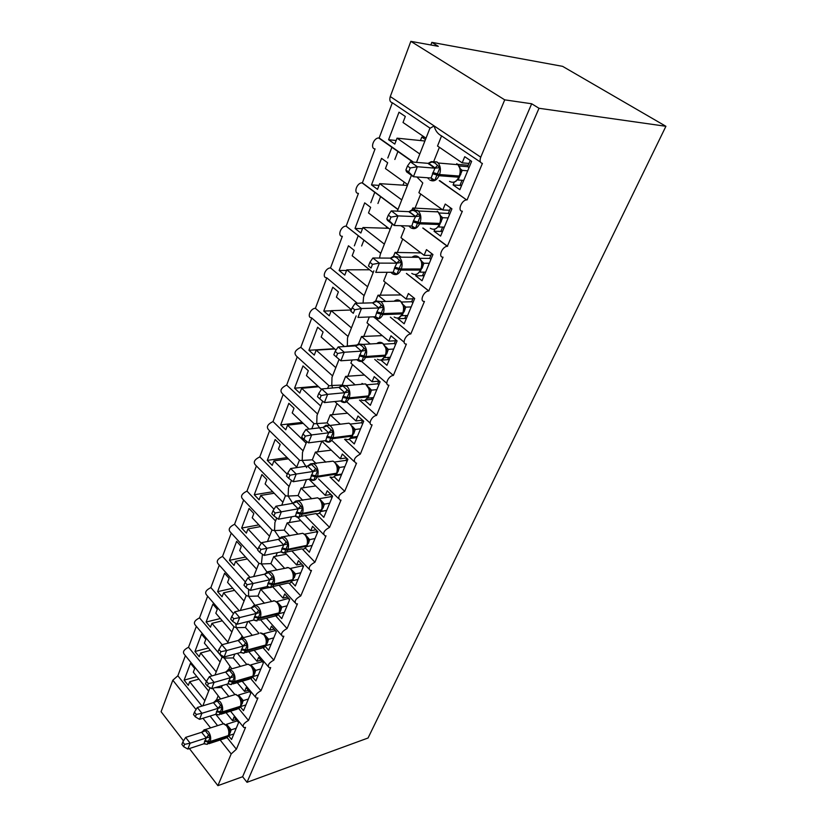 <?xml version="1.0" encoding="UTF-8"?>
<svg xmlns="http://www.w3.org/2000/svg" width="827" height="827" viewBox="0 0 827 827"><rect width="100%" height="100%" fill="white"/><g stroke="black" fill="none" stroke-linecap="round" stroke-linejoin="round"><path stroke-width="1.24" d="M227.187 737.674L236.388 749.231L231.178 753.924L217.904 785.65L242.621 776.729L247.015 782.311L368.056 738.004L665.911 126.293L562.598 66.346L431.849 42.363L430.857 44.978M391.998 147.02L387.811 157.998M374.817 192.133L370.785 202.718M358.246 235.633L354.359 245.846M413.438 162.123L379.159 137.975L392.339 102.755C389.941 102.083 389.259 100.015 390.282 96.542L410.843 41.35L504.728 99.85L531.678 103.768L242.621 776.729M419.796 153.987L397.043 138.161L394.789 144.074L388.587 139.732L398.996 112.203L405.313 116.473L403.018 122.489L426.019 138.181M429.968 128.092L392.339 102.755M420.447 140.549L421.801 137.086L424.892 137.406M421.801 137.086L425.46 139.587M424.902 141.004L397.043 138.161M434.95 229.038L434.041 231.229L440.605 236.088L451.914 208.838L445.236 204.042L442.796 209.975L418.896 192.712L422.783 182.963L416.88 176.988M236.388 749.231L245.547 727.429L243.841 727.584C242.197 725.486 243.748 723.108 248.482 720.441L257.921 697.967L256.308 698.102C254.53 695.931 256.081 693.481 260.95 690.762L270.687 667.575L269.168 667.699C267.255 665.446 268.796 662.923 273.809 660.142L283.847 636.221L282.452 636.325C280.384 633.989 281.924 631.394 287.072 628.541L297.451 603.844L296.169 603.927C293.936 601.508 295.477 598.831 300.78 595.916L311.49 570.403L310.342 570.475C307.944 567.953 309.474 565.203 314.932 562.215L326.003 535.844L324.99 535.896C322.416 533.281 323.936 530.438 329.56 527.368L341.013 500.097L340.155 500.149C337.385 497.43 338.905 494.494 344.694 491.341L356.551 463.12L355.848 463.151C352.881 460.329 354.38 457.3 360.355 454.054L372.088 424.861C367.498 424.933 371.84 415.764 376.564 415.443L388.928 385.196C384.079 385.382 388.494 375.634 393.363 375.448L406.377 344.073C401.271 344.394 405.768 334.005 410.781 333.974L424.447 301.431C419.155 301.845 423.631 290.939 428.768 290.959L443.034 257.166C437.834 257.424 442.156 246.405 447.324 246.301L462.345 211.195C457.248 211.278 461.414 200.144 466.604 199.907L439.778 180.668M480.487 162.113L441.556 135.897C437.741 133.922 435.271 130.604 434.154 125.931L429.875 128.361L416.498 162.381M467.09 199.896L482.41 163.415C480.073 162.847 479.515 160.758 480.756 157.171L390.282 96.542M398.014 209.396L362.36 182.86L375.076 148.901C369.938 148.736 373.453 137.954 378.673 137.964L379.159 137.975M401.757 199.886L379.686 183.646L377.515 189.352L371.499 184.897L381.536 158.35L387.656 162.743L385.444 168.553L407.742 184.659M407.432 185.455L379.686 183.646M416.301 274.316L415.692 275.794L422.049 280.756L432.945 254.52L426.474 249.62L424.127 255.326L400.961 237.669L404.703 228.283L400.93 225.709M447.603 246.301L423.062 228.035M380.771 253.279L346.151 226.153L358.422 193.394C353.191 193.384 356.871 182.705 362.081 182.85L362.36 182.86M384.369 244.11L362.96 227.508L360.861 233.007L355.01 228.448L364.697 202.853L370.641 207.35L368.511 212.942L390.148 229.43M388.638 228.283L362.96 227.508M428.851 290.959L406.491 273.437M364.128 295.601L330.511 267.948L342.347 236.315C337.034 236.46 340.879 225.874 346.079 226.153L346.151 226.153M367.612 286.762L346.813 269.819L344.787 275.133L339.111 270.481L348.456 245.774L354.235 250.374L352.178 255.77L373.173 272.6M369.638 269.767L346.813 269.819M410.781 333.974L390.344 317.165M348.074 336.444L315.397 308.316L326.799 277.862M351.434 327.905L331.224 310.673L329.27 315.8L323.76 311.076L332.785 287.217L338.388 291.9L336.403 297.11L351.413 309.712M351.299 310.011L331.224 310.673M357.161 344.993L347.34 346.017L347.505 337.881L356.158 315.893M393.363 375.448L374.745 359.404M332.568 375.892L300.801 347.33L311.769 318.023M335.814 367.643L316.172 350.141L314.281 355.093L308.916 350.286L317.64 327.234L323.088 331.999L321.176 337.034L336.031 350.079M334.78 348.984L316.172 350.141M342.76 385.051L331.782 385.475L331.989 377.37L339.091 359.3M332.63 387.966L331.782 385.475L328.619 385.94M376.564 415.443L359.476 400.072M317.589 413.996L286.68 385.051L297.234 356.85M320.721 406.026L301.617 388.287L299.787 393.073L294.567 388.204L303.002 365.916L308.306 370.744L306.455 375.613L321.476 389.372M330.531 385.692L329.291 385.806M318.622 386.757L301.617 388.287M329.839 425.481L327.068 422.876L316.741 423.589L316.989 415.526L322.633 401.157M321.879 431.353L316.741 423.589L313.733 423.806M360.355 454.054L344.57 439.271M303.106 450.839L273.013 421.553L283.175 394.407M306.135 443.138L287.548 425.181L285.78 429.813L280.694 424.882L288.85 403.318L294.019 408.218L292.22 412.921L309.164 429.068M303.178 423.372L287.548 425.181M316.203 463.596L312.327 459.822L302.206 460.443L302.486 452.41L306.776 441.504M306.714 467.71L302.206 460.443L299.343 460.412M344.694 491.341L330.045 477.076M289.088 486.483L259.792 456.886L269.571 430.753M287.248 474.233L273.923 460.877L272.217 465.363L267.266 460.381L275.164 439.509L280.188 444.461L278.451 449.009L296.717 467.1M288.385 458.851L273.923 460.877M302.827 500.356L298.071 495.549L288.147 496.086L288.468 488.085L291.476 480.415M272.993 510.776L271.835 513.743L273.985 515.986L275.143 513.019L272.993 510.776L275.939 506.227L292.737 503.312L288.147 496.086L285.418 495.828M329.56 527.368L315.945 513.608M275.536 520.979L246.984 491.104L256.401 465.942M274.006 509.225L260.743 495.445L259.078 499.787L254.261 494.753L261.911 474.543L266.801 479.546L265.126 483.95L282.906 502.216M274.171 493.243L260.743 495.445M289.729 535.834L284.271 530.128L274.543 530.572L274.895 522.612L276.714 517.971M279.66 538.077L274.543 530.572L271.938 530.117M314.932 562.215L302.372 549.076M262.397 554.39L261.901 553.842M257.89 549.5L234.568 524.266L243.634 500.035M261.311 543.277L247.966 528.929L246.363 533.136L241.66 528.06L249.072 508.471L253.837 513.526L252.214 517.795L269.54 536.216M260.495 526.592L247.966 528.929M276.931 570.113L270.915 563.601L261.373 563.973L262.459 554.235M266.945 572.026L261.373 563.973L258.892 563.311L230.351 532.081C227.963 529.476 229.368 526.871 234.568 524.266M300.78 595.916L289.036 583.211M245.361 581.929L222.535 556.416L231.271 533.074M250.012 577.38L235.581 561.378L234.031 565.451L229.441 560.344L236.625 541.354L241.277 546.44L239.706 550.586L256.597 569.141M247.314 558.938L235.581 561.378M264.454 603.265L257.983 596.029L248.607 596.329L248.555 589.589M254.881 605.25L248.607 596.329L246.229 595.502L218.287 564.004C216.064 561.492 217.48 558.959 222.535 556.416M287.072 628.541L276.001 616.167M233.514 613.706L210.864 587.604L219.279 565.12M239.23 610.75L223.579 592.835L222.07 596.794L217.594 591.656L224.572 573.235L229.11 578.362L227.57 582.373L244.058 601.053M234.599 590.333L223.579 592.835M252.276 635.332L245.443 627.455L236.243 627.683L235.809 623.455M243.345 637.679L236.243 627.683L233.927 626.742L206.585 594.964C204.527 592.546 205.944 590.096 210.864 587.604M273.809 660.142L263.286 648.027M222.132 644.688L199.534 617.872L207.649 596.195M227.89 642.176L211.939 623.362L210.471 627.197L206.109 622.028L212.87 604.155L217.294 609.313L215.816 613.21L231.891 631.993M222.308 620.798L211.939 623.362M240.409 666.386L233.286 657.93L224.251 658.085L222.008 657.052L195.234 625.026C193.322 622.69 194.758 620.302 199.534 617.872M231.829 668.805L224.251 658.085M260.95 690.762L250.912 678.853M212.001 675.897L188.535 647.252L196.35 626.359M216.209 671.886L200.641 652.979L199.214 656.71L194.945 651.521L201.509 634.164L205.84 639.343L204.393 643.127L220.096 662.003M210.43 650.384L200.641 652.979M228.852 696.468L221.491 687.485L215.02 687.671M220.582 698.96L213.056 689.046M248.482 720.441L238.889 708.729M441.556 135.897L437.524 146.028L462.19 162.857L464.733 156.696L471.628 161.358L459.864 189.683L453.103 184.948L461.435 185.506M454.312 181.992L453.103 184.948M468.247 165.266L457.631 164.356M414.534 209.283L412.797 208.001L412.022 209.882L415.702 211.495L420.405 215.992L415.495 228.159L412.59 227.694L412.363 226.205M442.269 209.593L412.797 208.001M401.219 257.176L395.079 252.411L393.497 256.267L397.063 258.024L401.643 262.49L396.919 274.202L394.086 273.716L393.89 272.414M420.964 252.917L395.079 252.411M387.139 272.3L383.666 281.004L406.14 299.012L408.404 293.513L414.678 298.506L404.176 323.791L398.014 318.746L405.788 318.426M398.356 317.919L398.014 318.746M385.661 301.462L378.001 295.218L375.685 300.904L379.117 302.796L383.594 307.241L379.045 318.519L376.275 318.013L376.109 316.875M401.043 294.929L378.001 295.218M369.318 316.979L366.992 322.799L388.804 341.127L390.985 335.814L397.074 340.9L386.953 365.286L380.968 360.148L388.618 359.59M370.269 343.97L361.523 336.517L358.525 343.887L361.833 345.913L366.206 350.338L361.823 361.203L359.114 360.665L358.98 359.704M382.27 335.638L361.523 336.517M352.147 359.993L350.896 363.136L372.078 381.743L374.186 376.626L380.1 381.785L370.331 405.313L364.8 400.351M355.134 384.855L345.614 376.378L342.316 384.648M364.459 375.044L345.614 376.378M335.617 401.446L335.359 402.087L355.941 420.943L357.977 416.002L363.715 421.232L354.287 443.944L349.263 439.261M340.31 424.22L330.252 414.885L327.068 422.876M347.495 413.211L330.252 414.885M321.806 441.132L340.352 458.809L342.316 454.033L347.898 459.326L338.791 481.273L334.201 476.817M325.848 462.179L315.407 452.09L312.327 459.822M331.286 450.167L315.407 452.09M308.967 479.236L325.29 495.394L327.192 490.783L332.619 496.128L323.812 517.34L319.584 513.081M311.758 498.815L301.049 488.075L298.071 495.549M315.749 485.945L301.049 488.075M297.586 517.288L310.725 530.779L312.565 526.313L317.847 531.709L309.329 552.219L305.411 548.125M298.04 534.201L287.155 522.891L284.271 530.128M300.832 520.617L287.155 522.891M285.17 552.818L296.635 564.996L298.413 560.685L303.55 566.123L295.311 585.971L291.642 582.012M284.705 568.407L273.716 556.592L270.915 563.601M286.473 554.204L273.716 556.592M272.548 586.653L282.999 598.128L284.715 593.951L289.729 599.42L281.749 618.637L278.296 614.792M279.629 612.29L278.999 612.859C280.136 609.158 279.474 605.684 277.014 602.459L274.502 600.826L271.711 601.508L260.691 589.237L257.983 596.029M269.53 587.49L260.691 589.237M254.478 604.795L254.85 606.429L260.474 612.414L257.042 620.922L254.685 620.126M260.536 619.723L269.788 630.215L271.452 626.163L276.332 631.673L268.61 650.28L265.322 646.518M258.996 633.389L248.493 621.356M245.443 627.455L247.8 621.532M241.991 636.108L241.267 637.906M248.772 651.707L256.99 661.3L258.603 657.382L263.358 662.913L255.874 680.952L252.731 677.241M246.694 664.36L237.38 653.371M233.286 657.93L234.827 654.064M229.875 666.469L228.697 669.436M237.277 682.657L244.585 691.444L246.146 687.64L250.788 693.191L243.52 710.682L240.502 707.002M234.816 694.473L226.464 684.332M221.491 687.485L222.256 685.562M201.995 706.082L177.857 675.783L185.393 655.646M204.869 700.717L189.662 681.748L188.287 685.366L184.111 680.145L190.489 663.295L194.717 668.505L193.311 672.175L208.642 691.124M198.935 679.122L189.662 681.748M217.584 725.641L210.089 716.068M218.121 695.931L216.509 699.973M226.04 712.626L232.552 720.679L234.072 716.978L238.589 722.56L231.55 739.524L228.614 735.854M223.342 723.759L215.764 714.301L218.152 708.305L213.428 702.63L216.478 700.056L222.246 707.178L219.124 714.91L215.733 714.311L199.545 719.345L195.348 716.875L196.288 714.445L194.459 712.13L193.518 714.549L195.348 716.875M504.728 99.85L480.756 157.171M431.849 42.363L438.289 46.322L410.843 41.35M398.004 151.248L394.841 159.487M380.647 196.464L377.939 203.504M363.911 240.068L361.637 245.991M177.857 675.783L172.822 680.207L161.089 711.706L183.501 740.878M206.399 681.51L184.225 654.209C182.447 651.955 183.883 649.629 188.535 647.252M272.031 530.024L242.807 499.157C240.233 496.458 241.629 493.781 246.984 491.104M285.573 495.693L255.657 465.188C252.907 462.396 254.282 459.626 259.792 456.886M299.57 460.246L268.93 430.123C265.984 427.228 267.338 424.365 273.013 421.553M314.043 423.61L282.648 393.91C279.495 390.902 280.839 387.946 286.68 385.051M329.022 385.733L296.831 356.489C293.461 353.367 294.784 350.317 300.801 347.33M344.528 346.544L311.5 317.795C306.61 317.713 310.497 308.233 315.397 308.316M357.326 303.261L326.665 277.758C321.527 277.81 325.456 267.71 330.511 267.948M462.19 162.857L469.002 163.446M442.796 209.975L449.588 210.285M424.127 255.326L430.888 255.388M406.14 299.012L412.88 298.836M388.804 341.127L395.513 340.734M372.078 381.743L378.766 381.144M355.941 420.943L362.536 420.168M340.352 458.809L346.42 457.92M325.29 495.394L330.893 494.432M310.725 530.779L315.935 529.756M296.635 564.996L301.493 563.931M282.999 598.128L287.538 597.032M269.788 630.215L274.057 629.099M256.99 661.3L261.001 660.173M244.585 691.444L248.369 690.297M232.552 720.679L236.14 719.531M217.904 785.65L189.404 748.559M531.678 103.768L539.008 108.275L247.015 782.311M665.911 126.293L539.008 108.275M184.111 680.145L196.867 676.569M194.945 651.521L208.425 647.965M206.109 622.028L220.375 618.534M217.594 591.656L232.738 588.235M229.441 560.344L245.567 557.026M241.66 528.06L258.882 524.876M254.261 494.753L272.714 491.755M267.266 460.381L287.134 457.61M280.694 424.882L302.175 422.411M294.567 388.204L317.93 386.126M308.916 350.286L334.47 348.705M323.76 311.076L331.172 310.828M339.111 270.481L346.565 270.46M355.01 228.448L362.515 228.665M386.147 228.211L386.695 226.805M371.499 184.897L379.035 185.372M402.987 185.165L404.196 182.085M388.587 139.732L396.154 140.487M347.34 346.017L345.014 346.523M363.032 303.106L363.591 296.986L373.856 270.853M379.521 258.055L380.244 254.613L392.267 224.024M321.155 511.468L325.704 510.631M335.772 475.546L340.621 474.781M350.689 438.413L356.065 437.7M365.71 399.979L372.047 399.327M415.692 275.794L423.631 275.742M434.041 231.229L442.156 231.467M229.007 734.903L228.841 728.577M206.822 732.712L210.285 736.816L207.257 744.321L203.897 743.793L206.233 737.963L201.623 732.277L204.662 729.672L206.822 732.712M182.798 742.026L181.878 744.372L183.666 746.709L184.586 744.362L182.798 742.026L185.661 737.384L201.623 732.277M185.661 737.384L190.138 743.204L206.119 738.004M184.586 744.362L190.138 743.204L187.832 749.076L203.897 743.793M233.865 733.942L228.707 735.637L230.123 732.991L229.379 733.373M226.577 724.287L231.178 729.796L230.123 732.991M237.225 720.875L226.691 724.245M236.243 728.205L231.198 729.848M202.119 732.071L204.662 729.672M224.417 723.883L223.311 723.718M228.945 730.748L231.084 729.89M210.285 736.816L206.233 737.963M187.832 749.076L183.666 746.709M241.081 705.669L241.515 702.154L240.915 699.228M194.459 712.13L197.333 707.488L213.428 702.63M197.333 707.488L201.933 713.287L218.028 708.336M196.288 714.445L201.933 713.287L199.545 719.345M245.908 704.924L240.833 706.506M238.558 695.031L243.283 700.583L240.729 706.537M249.547 691.703L238.672 694.99M248.369 699.022L243.283 700.583M213.935 702.412L216.478 700.056M236.181 694.504L235.261 694.401M241.039 701.399L243.169 700.614M222.246 707.178L218.152 708.305M253.527 675.514L253.972 671.865L253.372 668.96M226.143 671.824L228.676 669.498L234.579 676.589L231.364 684.57L229.11 683.929M206.502 681.262L205.52 683.764L207.401 686.079L208.373 683.578L206.502 681.262L209.386 676.631L225.719 672L228.676 669.498M209.386 676.631L214.1 682.409L230.32 677.726L225.595 672.041M208.373 683.578L214.1 682.409L211.64 688.664L227.952 683.898L230.32 677.726M258.334 675.018L253.103 676.548L254.602 673.747L253.899 674.067M250.901 664.867L255.729 670.346L254.602 673.747M262.273 661.641L251.015 664.836M260.867 668.919L255.75 670.397M248.327 664.226L247.583 664.153M253.507 671.131L255.636 670.428M234.579 676.589L230.444 677.695M231.364 684.57L227.952 683.898M211.64 688.664L207.401 686.079M266.366 644.409L266.832 640.625L266.222 637.741M243.655 640.822L247.314 645.019L243.996 653.258L240.554 652.503L243.128 646.094L238.155 640.47L241.257 637.958L243.655 640.822M218.928 649.391L217.915 651.976L219.848 654.281L220.861 651.697L218.928 649.391L221.832 644.771L238.155 640.47M221.832 644.771L226.67 650.518L243.004 646.135M220.861 651.697L226.67 650.518L224.127 656.979L240.554 652.503M271.153 644.161L265.891 645.598L267.41 642.724L266.749 643.003M263.637 633.751L268.589 639.209L267.41 642.724M275.36 630.577L263.751 633.72M273.758 637.875L268.61 639.261M275.319 630.67L276.29 631.766M238.734 640.243L241.257 637.958M262.572 633.575L261.849 633.255M245.712 652.544L261.808 648.141L265.736 644.988C266.842 641.39 266.191 637.979 263.792 634.743L260.298 632.955M266.366 639.902L268.496 639.281M247.314 645.019L243.128 646.094M243.996 653.258L241.711 652.534M224.127 656.979L219.848 654.281M258.789 620.167L274.698 616.136L279.226 613.272L280.095 608.362L279.485 605.498M231.767 616.466L230.723 619.134L232.707 621.428L233.752 618.761L231.767 616.466L234.692 611.856L251.253 607.835L254.251 605.385L255.843 605.343L258.355 607.008C260.815 610.285 261.487 613.799 260.35 617.542L254.664 616.477L256.236 613.469L251.129 607.866M234.692 611.856L239.654 617.573L256.112 613.5M233.752 618.761L239.654 617.573L237.029 624.251L253.579 620.085L254.664 616.477M284.374 612.321L279.071 613.655L280.642 610.698L280.002 610.946M276.787 601.632L281.862 607.059L280.642 610.698M288.726 598.334L276.9 601.601M287.062 605.829L281.883 607.111M288.54 598.779L289.543 599.864M274.357 600.867L273.427 600.753M279.65 607.659L281.769 607.142M260.474 612.414L256.236 613.469M257.042 620.922L253.579 620.085M237.029 624.251L232.707 621.428M293.327 579.127L293.802 575.023L293.182 572.212M245.05 582.425L243.965 585.185L246.001 587.47L247.087 584.699L245.05 582.425L247.976 577.835L264.661 574.145L267.679 571.736L274.068 578.714L270.522 587.521L268.113 586.643M247.976 577.835L253.083 583.511L269.654 579.768L264.537 574.176M247.087 584.699L253.083 583.511L250.364 590.416L267.028 586.581L269.654 579.768M298.02 579.438L292.696 580.668L293.688 577.846M302.527 565.037L302.196 565.854L290.484 568.438M290.422 568.552L295.59 573.907L294.309 577.618M300.811 572.739L295.59 573.907M302.196 565.854L303.22 566.94M288.116 567.653L286.979 567.498M293.368 574.362L295.477 573.938M274.068 578.714L269.778 579.737M270.522 587.521L267.028 586.581M250.364 590.416L246.001 587.47M307.479 544.859L307.964 540.589L307.334 537.798M278.761 539.245L281.552 536.961L288.127 543.877L284.447 552.984L281.986 552.022M258.779 547.216L257.662 550.079L259.75 552.343L260.867 549.479L258.779 547.216L261.725 542.646L278.523 539.318L281.552 536.961M261.725 542.646L266.966 548.28L283.651 544.9L278.399 539.349M260.867 549.479L266.966 548.28L264.154 555.424L280.932 551.95L283.651 544.9M312.13 545.469L306.765 546.585L307.83 543.639M316.793 530.634L316.286 531.844L304.563 534.17M305.049 534.552L308.202 539.845L309.639 539.628L308.419 543.453M305.618 534.997L309.639 539.628M315.004 538.542L309.763 539.607M316.286 531.844L317.341 532.919M307.551 539.938L308.202 539.845M288.127 543.877L283.775 544.869M284.447 552.984L280.932 551.95M264.154 555.424L259.75 552.343M322.675 506.434L321.972 502.227M293.14 503.209L295.911 500.976L302.661 507.84L298.867 517.257L296.335 516.213M275.939 506.227L281.345 511.82L298.133 508.822L292.737 503.312L295.911 500.976M275.143 513.019L281.345 511.82L278.43 519.211L295.322 516.12L298.133 508.822M326.706 510.362L321.321 511.355L322.447 508.285M331.534 495.063L330.862 496.696L319.294 498.702M320.504 499.87L324.401 504.139L323.016 508.119M329.684 503.198L324.401 504.139M330.862 496.696L331.937 497.761M322.21 504.356L324.287 504.16M302.661 507.84L298.258 508.801M298.867 517.257L295.322 516.12M278.43 519.211L273.985 515.986M326.334 511.262L325.631 510.559M337.24 472.755L337.757 468.123L337.116 465.425L339.556 467.451L336.362 474.915L341.789 474.057M308.026 465.921L310.766 463.74L317.713 470.542L313.774 480.291L311.179 479.143M287.703 473.044L286.514 476.114L288.726 478.337L289.926 475.267L287.703 473.044L290.67 468.527L307.696 466.004L310.766 463.74M290.67 468.527L296.221 474.057L313.133 471.483L307.572 466.025M289.926 475.267L296.221 474.057L293.203 481.717L310.208 479.04L313.133 471.483M346.792 458.272L345.924 460.36L334.573 462.035M336.113 463.709L339.525 467.41M344.859 466.645L339.556 467.451M345.924 460.36L347.03 461.414M337.375 467.544L339.432 467.472M317.713 470.542L313.257 471.462M313.774 480.291L310.208 479.04M293.203 481.717L288.726 478.337M341.241 475.37L340.135 474.316M352.912 434.816L353.253 428.986L350.297 424.013L348.953 423.186L344.084 423.775M353.263 428.986L352.881 427.735M323.46 427.29L326.148 425.192L333.302 431.901L329.229 442L326.634 441.442L326.551 440.75M302.961 433.948L301.721 437.121L303.995 439.323L305.235 436.139L302.961 433.948L305.928 429.461L323.068 427.394L326.148 425.192M305.928 429.461L311.645 434.93L328.66 432.8L322.943 427.414M305.235 436.139L311.645 434.93L308.523 442.869L325.631 440.636L328.66 432.8M357.388 436.48L351.94 437.194L353.222 433.875M362.577 420.199L361.513 422.762L350.576 424.075M356.654 438.248L355.734 436.697M352.137 426.163L355.238 429.471L353.729 433.762M360.572 428.81L355.238 429.471M361.513 422.762L362.65 423.806M348.973 439.395L352.529 435.746M353.077 429.43L355.114 429.492M333.302 431.901L328.784 432.779M329.229 442L325.631 440.636M308.523 442.869L303.995 439.323M369.142 395.513L369.679 390.468L369.069 388.142M339.452 387.263L342.089 385.237L349.459 391.864L345.231 402.335L342.585 401.788L342.471 400.961M318.767 393.404L317.485 396.702L319.832 398.872L321.114 395.575L318.767 393.404L321.744 388.959L338.987 387.377L342.089 385.237M321.744 388.959L327.637 394.355L344.756 392.711L338.863 387.387M321.114 395.575L327.637 394.355L324.391 402.594L341.613 400.837L344.756 392.711M373.546 397.58L368.067 398.138L369.421 394.686M378.921 380.761L377.639 383.842L367.012 384.813M372.605 399.823L371.447 398.79L371.881 397.746M368.635 387.191L371.478 390.148L369.907 394.593M376.843 389.631L371.478 390.148M377.639 383.842L378.818 384.865M365.162 400.206L368.749 396.474M369.338 389.962L371.364 390.158M361.978 383.439L363.311 384.11M349.459 391.864L344.88 392.701M345.231 402.335L341.613 400.837M324.391 402.594L319.832 398.872M385.961 354.773L386.509 349.511L385.878 347.185M335.173 351.341L333.839 354.762L336.258 356.902L337.602 353.48L335.173 351.341L338.16 346.947L355.507 345.882L358.618 343.805L356.055 345.748M338.16 346.947L344.239 352.261L361.451 351.134L355.372 345.893M337.602 353.48L344.239 352.261L340.869 360.799L358.184 359.569L361.451 351.134M390.282 357.274L384.772 357.667L386.209 354.07M395.864 339.887L394.355 343.525L383.883 344.156M389.135 360.034L387.935 359.011L388.607 357.388M385.754 346.802L388.318 349.387L386.674 354.008M393.704 349.035L388.318 349.387M394.355 343.525L395.564 344.539M381.743 359.714L385.547 355.775M386.199 349.046L388.194 349.387M378.611 342.616L380.017 343.391M366.206 350.338L361.575 351.124M361.823 361.203L358.184 359.569M340.869 360.799L336.258 356.902M403.4 312.523L403.969 307.034L403.318 304.718M352.209 307.675L350.824 311.221L353.315 313.319L354.711 309.774L352.209 307.675L355.197 303.323L372.646 302.827L375.685 300.904L380.916 301.607C384.007 304.75 384.793 308.74 383.273 313.578L376.926 311.862L378.9 307.975L372.512 302.837M355.197 303.323L361.461 308.543L378.776 307.985M354.711 309.774L361.461 308.543L357.967 317.423L375.386 316.741L376.926 311.862M353.315 313.319L350.824 311.221M407.628 315.48L402.098 315.697L403.607 311.965M413.428 297.513L411.681 301.731L401.581 302.02M406.253 318.798L405.023 317.795L405.954 315.552M403.669 305.732L405.768 307.117L404.062 311.913M411.174 306.941L405.768 307.117L403.349 304.801M411.681 301.731L412.921 302.734M373.297 302.672L375.768 300.832M398.883 317.733L402.976 313.567M403.679 306.61L405.643 307.117M395.864 300.294L397.311 301.142M383.594 307.241L378.9 307.975M379.045 318.519L375.386 316.741M421.512 268.682L422.09 262.955L421.419 260.66M369.907 262.293L368.47 265.984L371.044 268.041L372.491 264.351L369.907 262.293L372.894 258.003L390.509 258.117L393.497 256.267L399.265 257.156C402.149 260.35 402.832 264.299 401.302 269.013L394.861 267.183L396.898 263.172L390.303 258.127M372.894 258.003L379.366 263.12L396.764 263.172M372.491 264.351L379.366 263.12L375.727 272.352L393.238 272.279L394.861 267.183M371.044 268.041L368.47 265.984M425.636 272.135L420.064 272.166L421.656 268.279M431.663 253.538L429.647 258.396L419.982 258.324M424.013 276.042L422.742 275.05L423.951 272.145M421.615 261.177L423.879 263.255L422.101 268.248M429.316 263.265L423.879 263.255M429.647 258.396L430.929 259.378M392.536 256.918L391.212 257.931M416.663 274.192L417.718 273.747M421.822 262.562L423.755 263.255M401.643 262.49L396.774 263.11L399.42 260.443M396.919 274.202L393.238 272.279M441.07 219.217L440.222 214.896M388.308 215.113L386.809 218.948L389.465 220.964L390.975 217.119L388.308 215.113L391.295 210.885L408.92 211.671L412.022 209.882L418.338 210.999C420.995 214.224 421.563 218.121 420.033 222.701L413.49 220.768L415.599 216.602L408.796 211.66M391.295 210.885L397.983 215.899L415.464 216.602M390.975 217.119L397.983 215.899L394.2 225.492L411.794 226.071L413.49 220.768M389.465 220.964L394.2 225.492L387.563 220.458L386.809 218.948M444.316 227.136L438.517 226.97M450.591 207.877L448.296 213.407L439.106 213.004M442.435 231.674L441.122 230.702L442.631 227.074M440.739 215.992L442.693 217.708L438.744 226.949M448.141 217.925L442.693 217.708M448.296 213.407L449.619 214.369M435.095 228.986L436.46 228.407L439.85 224.272M440.667 216.819L442.569 217.697M420.405 215.992L415.599 216.602M415.495 228.159L411.794 226.071M460.463 169.587L459.76 167.333M431.446 161.678L436.966 161.927L438.165 163.002L436.749 161.937L431.28 161.647L435.095 163.105L439.923 167.623L434.816 180.286L431.839 179.852L431.57 178.136M407.463 166.01L405.902 170.011L408.652 171.975L410.213 167.974L407.463 166.01L410.44 161.865L428.148 163.353L431.28 161.647M410.44 161.865L417.356 166.744L434.909 168.16L428.014 163.353M410.213 167.974L417.356 166.744L413.417 176.73L431.084 178.022L434.909 168.16M408.652 171.975L413.417 176.73L406.553 171.83L405.902 170.011M463.73 180.379L457.682 180.028M470.253 160.428L467.658 166.692L459.006 165.958M461.569 185.599L460.215 184.659L462.035 180.255M460.401 168.853L462.241 170.372L458.137 179.976M467.71 170.817L462.241 170.372M467.658 166.692L469.033 167.623M454.23 182.012L455.935 181.289L459.367 176.999M460.246 169.287L462.117 170.362M455.677 181.444L455.119 181.723M439.923 167.623L435.043 168.17M434.816 180.286L431.084 178.022M231.178 753.924L220.158 740M210.565 727.884L202.966 718.281M196.051 709.556L172.822 680.207M262.717 589.062L263.379 587.418M275.763 556.457L277.262 552.705M289.223 522.788L291.621 516.792M303.137 488.013L306.486 479.619M317.506 452.069L321.858 441.184M332.371 414.906L336.92 403.524M347.753 376.45L352.509 364.552M363.673 336.641L368.646 324.194M380.162 295.394L385.372 282.379M397.26 252.648L402.718 239.013M414.999 208.311L420.716 194.025M433.927 160.986L439.395 147.309M208.88 743.711L225.337 738.294L228.366 735.534C229.368 732.226 228.759 728.959 226.526 725.713L223.445 723.77L221.719 724.318M203.938 729.859L205.292 729.559L208.363 731.554C210.596 734.841 211.216 738.149 210.223 741.488L204.817 740.661M204.538 741.364L209.944 742.191L228.076 736.226L228.366 735.534L210.223 741.488L207.215 744.269M228.903 728.742L227.115 725.672L223.445 723.77L205.292 729.559L201.881 732.184M226.66 737.973L228.717 735.606M230.413 732.298L229.441 732.887M228.004 726.923L229.379 729.331L231.178 729.796M226.06 724.69L226.743 724.287M206.068 737.963L208.507 735.151M201.643 732.329L205.137 730.861M220.778 714.27L237.142 709.163L240.44 706.279C241.474 702.888 240.853 699.57 238.558 696.324L235.592 694.442L233.638 695.031M215.785 700.252L217.315 699.952L220.282 701.875C222.566 705.162 223.197 708.522 222.174 711.954L216.695 711.075M216.405 711.789L221.874 712.678L240.14 706.992L240.44 706.279L222.174 711.954L218.959 714.869M238.631 708.853L240.781 706.392M242.466 703.115L241.515 703.663M242.177 703.818L241.453 704.17M240.998 699.456L243.262 700.531M238.135 695.383L238.724 695.031M217.977 708.294L220.447 705.483M213.438 702.681L216.984 701.213M233.049 683.898L249.289 679.132L252.886 676.114C253.961 672.62 253.32 669.25 250.974 666.014L248.131 664.205L245.929 664.825M228.014 669.694L229.73 669.405L232.563 671.255C234.909 674.543 235.55 677.954 234.496 681.479L228.945 680.538M228.645 681.283L234.196 682.223L252.586 676.848L252.886 676.114L234.496 681.479L231.24 684.549M230.888 684.518L229.658 684.074M250.963 678.822L253.217 676.259M254.902 673.013L253.972 673.519M253.486 669.27L255.729 670.346M230.268 677.685L232.749 674.873M225.616 672.093L229.203 670.614M240.636 638.155L242.569 637.886L245.247 639.643C247.655 642.93 248.307 646.394 247.211 650.032L241.598 649.03M241.288 649.795L246.901 650.797L265.415 645.742L265.736 644.988L247.211 650.032L243.924 653.247M238.455 640.377L242.569 637.886L258.613 633.668M263.689 647.841L266.056 645.174M267.731 641.969L266.821 642.424M266.356 638.113L268.589 639.209M242.952 646.094L245.464 643.282M238.176 640.522L241.815 639.044M254.344 617.273L260.029 618.338L278.668 613.634L278.999 612.859L260.35 617.542L256.081 620.85L254.034 620.033M253.682 605.581L274.502 600.826L277.458 602.438L279.846 606.894L281.862 607.059M276.818 615.867L279.309 613.086M280.963 609.913L280.095 610.326M279.65 605.964L278.864 604.33M256.05 613.458L258.582 610.646M251.16 607.917L254.85 606.429M272.3 586.715L287.992 583.087C289.915 583.511 291.373 582.642 292.355 580.482L292.686 579.665C293.874 575.85 293.203 572.336 290.67 569.121L288.375 567.601L285.222 568.294M267.162 571.922L269.592 571.736L271.887 573.276C274.419 576.553 275.102 580.12 273.923 583.976L268.155 582.849M267.834 583.666L273.592 584.792L292.355 580.482L292.686 579.665L273.923 583.976L273.592 584.792C272.621 586.984 271.173 587.863 269.251 587.418L267.255 586.55M290.36 582.859L292.985 579.944M294.639 576.812L293.792 577.184M293.389 572.76L295.57 573.866M269.592 579.727L272.145 576.926M264.557 574.227L268.31 572.739M286.266 552.136L301.7 548.911C303.809 549.479 305.401 548.58 306.497 546.202L306.848 545.375C308.068 541.437 307.386 537.87 304.781 534.656L302.723 533.281L299.198 533.973M281.118 537.126L283.826 537.002L285.884 538.408C288.478 541.675 289.171 545.293 287.961 549.273L282.121 548.074M281.78 548.921L287.62 550.12L306.497 546.202L306.848 545.375L287.961 549.273L287.62 550.12C286.535 552.519 284.943 553.428 282.844 552.849L280.942 551.94M304.346 548.746L307.127 545.696M308.76 542.615L307.954 542.936M307.582 538.449L309.732 539.555M283.589 544.859L286.173 542.057M278.42 539.39L282.224 537.901M322.106 509.422L321.476 509.908C322.747 505.855 322.044 502.227 319.377 499.032L317.589 497.802L313.64 498.485M295.89 500.986L298.568 501.09L300.356 502.34C303.023 505.586 303.736 509.267 302.475 513.371L296.552 512.099M300.718 516.368L315.852 513.577C318.147 514.311 319.904 513.371 321.124 510.776L321.476 509.908L302.475 513.371L302.124 514.249C300.914 516.885 299.167 517.826 296.872 517.071L295.094 516.162M296.2 512.978L302.124 514.249L321.744 510.29M323.367 507.261L322.592 507.54M322.261 502.992L324.38 504.098M298.071 508.781L300.677 505.99M292.758 503.364L296.614 501.865M330.469 477.003C332.971 477.934 334.894 476.972 336.248 474.119L336.62 473.22C337.933 469.043 337.22 465.363 334.47 462.179L332.992 461.135L328.598 461.776M337.84 467.524L334.728 462.169L332.992 461.135L310.683 463.813L313.857 463.947L315.335 465.001C318.085 468.237 318.808 471.979 317.506 476.218L311.5 474.863M311.138 475.773L317.134 477.127L336.248 474.119L336.62 473.22L317.506 476.218L317.134 477.127C315.79 480.011 313.867 480.983 311.365 480.032L309.722 479.112M333.746 477.014L336.878 473.664M338.481 470.687L337.726 470.925M338.109 471.576L337.571 471.721M313.061 471.442L315.687 468.661M307.603 466.077L311.51 464.578M345.572 439.137C348.281 440.295 350.4 439.302 351.909 436.17L352.292 435.25C353.656 430.929 352.922 427.187 350.1 424.024L348.953 423.186L329.704 425.491L330.852 426.339C333.684 429.554 334.418 433.358 333.064 437.731L326.985 436.294M326.603 437.235L332.692 438.672L351.909 436.17L352.292 435.25L333.064 437.731L332.692 438.672C331.182 441.845 329.074 442.838 326.365 441.659L324.846 440.739M325.693 425.44L329.704 425.491L325.9 425.316M354.111 432.831L353.398 433.028M352.933 427.879L355.207 429.43M328.598 432.759L331.234 429.988M322.964 427.456L326.944 425.957M361.192 399.896C364.128 401.312 366.444 400.309 368.129 396.867L368.532 395.916C369.938 391.45 369.193 387.646 366.289 384.503L365.493 383.914L360.127 384.4M369.7 389.982L365.493 383.914L346.141 385.671L341.996 385.31L346.937 386.271C349.852 389.465 350.596 393.332 349.201 397.849L343.029 396.329M342.636 397.301L348.808 398.821L368.129 396.867L368.532 395.916L349.201 397.849L348.808 398.821C347.123 402.304 344.818 403.328 341.882 401.881L340.486 400.95M370.31 393.631L369.628 393.786M369.255 388.669L371.447 390.106M344.683 392.67L347.35 389.92M338.894 387.439L342.926 385.94M377.381 359.218C380.534 360.934 383.046 359.9 384.937 356.137L385.351 355.145C386.819 350.534 386.064 346.668 383.066 343.546L382.653 343.226C380.606 341.892 378.642 342.016 376.781 343.577M358.536 343.908L363.611 344.725C366.609 347.888 367.384 351.816 365.927 356.499L359.662 354.876M359.259 355.889L365.513 357.502L384.937 356.137L385.351 355.145L365.927 356.499L365.513 357.502C363.632 361.327 361.11 362.36 357.957 360.624L356.685 359.673M387.088 353.015L386.436 353.129M386.157 347.96L388.276 349.345M361.378 351.093L364.066 348.353M355.403 345.934L359.507 344.435M394.148 317.02C397.518 319.057 400.258 318.023 402.377 313.898L402.801 312.864C404.331 308.089 403.545 304.16 400.464 301.069L400.444 301.059C398.273 299.477 396.154 299.529 394.076 301.235M376.502 312.916L382.849 314.622L402.377 313.898L402.801 312.864L383.273 313.578L382.849 314.622C380.751 318.819 378.011 319.873 374.631 317.795L373.453 316.813M375.706 300.935L380.896 301.586L400.444 301.059L403.948 306.652M404.486 310.89L403.876 310.973M378.704 307.944L381.412 305.225M372.543 302.878L376.709 301.379M411.794 273.406C415.319 275.556 418.214 274.44 420.467 270.047L420.912 268.982C422.452 264.34 421.78 260.443 418.907 257.311L418.524 256.99C416.332 255.46 414.182 255.553 412.053 257.259M393.559 256.308L399.265 257.156L418.907 257.311L422.059 262.624M394.417 268.279L400.857 270.098L420.467 270.047L420.912 268.982L401.302 269.013L400.857 270.098C398.604 274.554 395.719 275.691 392.184 273.51M417.707 273.758L421.067 269.757M422.545 267.183L421.956 267.235M421.853 261.911L423.848 263.213M396.691 263.131L390.571 258.2L394.572 256.67M440.305 223.156L439.716 223.404C441.256 218.897 440.708 215.061 438.062 211.888L437.276 211.216M412.125 209.924L417.552 210.316L418.338 210.999L438.062 211.888L440.863 216.881M430.288 228.262C433.927 230.34 436.914 229.089 439.261 224.52L439.716 223.404L420.033 222.701L419.568 223.838C417.232 228.479 414.244 229.751 410.595 227.642M413.035 221.894L419.568 223.838L439.261 224.52L440.264 223.269L440.894 217.16M441.287 221.791L440.739 221.812M440.729 216.395L442.652 217.666M415.392 216.56L418.142 213.904M408.827 211.702L413.128 210.203M459.843 175.841L459.264 176.037C460.804 171.665 460.37 167.881 457.951 164.697L456.762 163.632M460.422 169.339L457.951 164.697L438.165 163.002C440.584 166.248 441.039 170.093 439.509 174.538L432.872 172.481M449.506 181.361C453.258 183.356 456.349 181.971 458.789 177.205L459.264 176.037L439.509 174.538L439.034 175.717C436.594 180.575 433.503 181.981 429.73 179.955M432.397 173.66L439.034 175.717L458.789 177.205L459.802 175.944L460.629 169.473M432.376 166.651L432.903 166.692M460.773 174.631L460.246 174.631M460.35 169.101L462.2 170.331M434.837 168.119L437.607 165.493M428.055 163.384L432.428 161.896M466.604 199.907L439.23 180.627M447.324 246.301L422.773 228.025M428.768 290.959L406.408 273.437M404.134 342.202L375.375 318.281M386.829 383.366L361.575 361.378M370.145 423.093L346.647 401.746M354.039 461.445L332.299 440.884M338.481 498.505L318.54 478.895M323.45 534.325L305.06 515.562M308.926 568.976L291.869 550.968M294.867 602.511L278.978 585.165M281.252 634.981L266.408 618.234M268.082 666.428L254.147 650.239M255.305 696.913L242.197 681.21M242.931 726.457L230.547 711.22M380.751 253.331L346.079 226.153M397.952 209.562L362.081 182.85M412.89 162.071L378.673 137.964M202.873 705.813L210.006 687.671M214.968 675.049L221.946 657.289M227.446 643.292L233.845 627.011M240.347 610.481L246.115 595.802M253.672 576.574L258.779 563.601M267.462 541.509L271.845 530.355M281.728 505.225L285.336 496.035M296.49 467.668L299.281 460.577M311.789 428.758L313.681 423.92M327.647 388.421L328.588 386.013M397.518 210.668L411.412 175.314M205.344 743.824L205.861 744.042M229.451 732.505L229.43 731.513M213.697 702.536L217.315 699.952L235.592 694.442L239.117 696.282L241.236 700.428L240.13 697.688M216.901 714.301L217.956 714.735M241.536 703.198L241.515 702.154M225.874 671.948L229.73 669.405L248.131 664.205L251.501 665.983L253.703 670.232L252.638 667.544M228.872 683.867L230.402 684.456M254.003 672.982L253.972 671.865M261.094 633.017L264.278 634.712L266.573 639.064L265.55 636.439M241.246 652.462L243.221 653.185M266.863 641.793L266.821 640.615M251.439 607.773L254.199 605.416M280.136 609.592L280.095 608.352M264.878 574.083L267.638 571.767L288.375 567.601L291.073 569.09L293.564 573.659L294.236 573.545L292.634 571.178M293.854 576.336L293.802 575.023M281.449 537.012L302.723 533.281L305.142 534.645M308.026 541.974L307.964 540.589M308.574 539.793L306.858 536.909M295.828 501.038L317.589 497.802L319.687 499.022L322.747 504.305M318.808 513.484L321.682 510.466L322.602 504.977M323.429 504.263L321.569 501.493M337.84 469.664L337.757 468.123M338.76 467.524L336.785 464.857M353.532 431.601L353.439 429.978M354.628 429.523L352.55 426.939M325.042 426.081L325.735 425.388M369.783 392.174L369.679 390.468M371.054 390.168L368.873 387.677M341.003 386.085L341.603 385.475M358.267 343.991L363.198 344.394L382.653 343.226L386.509 349.077M386.633 351.299L386.509 349.521M388.08 349.387L385.795 346.989M404.103 308.916L403.969 307.044M390.83 272.29L391.957 273.313M422.235 264.909L422.09 262.955M391.057 258.934L391.533 258.189M408.858 225.967L409.954 227.094M409.851 211.433L411.05 210.513M409.241 211.64L415.743 216.602M409.603 212.467L410.058 211.743M427.6 177.764L428.696 179.025M429.265 163.053L430.288 162.268M460.639 171.716L460.691 169.545M428.717 163.291L435.353 168.17M428.882 164.139L429.337 163.457"/></g></svg>
